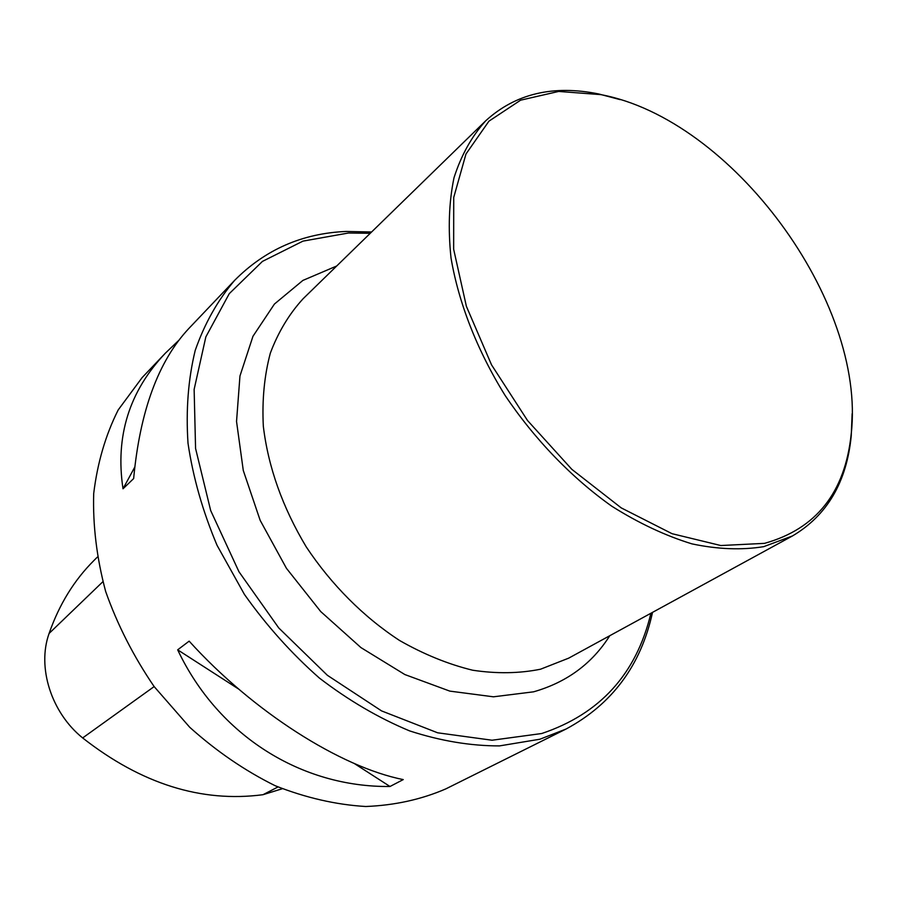 <?xml version="1.0" encoding="UTF-8"?>
<svg xmlns="http://www.w3.org/2000/svg" width="897" height="897" viewBox="0 0 897 897"><rect width="100%" height="100%" fill="white"/><g stroke="black" fill="none" stroke-linecap="round" stroke-linejoin="round"><path stroke-width="1.35" d="M165.407 353.138L142.107 377.626L118.202 409.929C105.611 434.955 97.448 462.807 93.703 493.496C92.739 525.317 96.719 557.968 105.655 591.448C117.406 624.738 133.563 656.436 154.116 686.541L189.727 727.276C216.446 751.26 244.926 770.747 275.177 785.727C305.787 797.803 335.971 804.732 365.741 806.504C394.669 805.349 421.377 799.474 445.843 788.878L566.085 729.014L539.927 739.218L499.506 745.9C470.544 745.945 440.584 740.944 409.593 730.887C378.545 717.936 348.473 700.333 319.377 678.054C291.435 653.408 266.454 625.534 244.433 594.431L217.04 545.298C202.666 511.155 193.001 477.137 188.011 443.241C185.814 410.075 188.213 379.128 195.221 350.391C204.662 323.425 217.814 300.058 234.689 280.301L188.841 328.493C158.377 361.009 139.977 411.039 133.642 478.583L123.012 488.787C115.119 436.402 129.246 391.182 165.407 353.138L178.828 340.311M403.246 779.583L390.004 786.49C301.852 787.443 218.476 736.157 177.673 649.832L189.155 641.142C252.999 711.713 340.658 767.204 403.246 779.583M97.257 557.172L93.95 560.49C74.148 580.213 59.191 604.522 49.1 633.439C36.934 667.177 51.151 712.554 82.659 737.939C141.3 783.877 201.399 802.793 262.978 794.708L282.252 788.755M134.707 467.202L123.012 488.787M177.673 649.832L238.793 689.165M354.27 763.493L390.004 786.49M764.491 543.358L720.818 545.533L672.044 533.693L621.217 507.881L571.849 469.355L527.526 420.514L491.522 364.832L466.395 306.348L453.658 249.276L453.725 197.452L465.969 154.015L488.932 121.173L520.596 100.184L558.685 91.438L600.833 94.622C731.896 119.267 866.233 301.157 851.242 433.666C845.209 492.352 816.292 528.916 764.491 543.358M852.128 413.73L851.242 435.807C846.734 482.059 827.135 515.45 792.455 535.957L763.739 546.654C741.662 550.242 717.735 549.312 691.957 543.874C665.507 535.767 638.787 523.22 611.788 506.211C571.725 477.809 534.724 439.463 505.067 395.386C477.182 350.413 458.602 302.838 451.023 257.977C447.951 228.825 448.949 202.06 454.017 177.707C461.249 155.159 471.844 136.165 485.782 120.725C515.584 93.613 553.258 84.699 598.792 93.983L620.152 99.634M49.1 633.439L102.83 581.749M82.659 737.939L154.149 686.586M262.978 794.708L277.992 786.961M370.282 233.276L348.44 233.018L302.962 241.125L262.429 261.408L229.273 293.644L205.839 336.913L194.133 389.41L195.568 448.444L210.683 510.561L238.961 571.748L278.732 627.922L327.383 675.306L381.573 710.906L437.646 732.804L492.061 740.227L541.71 733.522C600.015 713.967 636.41 673.871 650.919 613.245M792.455 535.957L568.664 658.163L540.543 669.207C519.296 673.501 496.658 673.838 472.641 670.216C448.197 664.24 423.821 654.317 399.524 640.458C363.689 617.08 331.374 584.732 306.225 546.856C282.533 507.31 268.237 467.113 263.326 426.243C261.991 400.017 264.335 375.641 270.345 353.093C278.294 331.991 289.238 313.86 303.164 298.679L485.782 120.725M609.769 635.715C592.121 663.645 566.725 682.348 533.58 691.822L493.462 696.812L449.823 691.116L404.839 674.544L360.953 647.6L320.7 611.541L286.435 568.306L260.164 520.35L243.278 470.454L236.539 421.467L239.959 376L252.965 336.285L274.426 304.049L302.894 280.413L336.711 265.994M371.605 231.987L346.107 231.46C302.367 233.298 265.22 249.579 234.689 280.301M566.085 729.014C612.158 704.201 640.974 665.316 652.523 612.359M600.833 94.622L598.792 93.983M851.242 433.666L851.242 435.807"/></g></svg>
